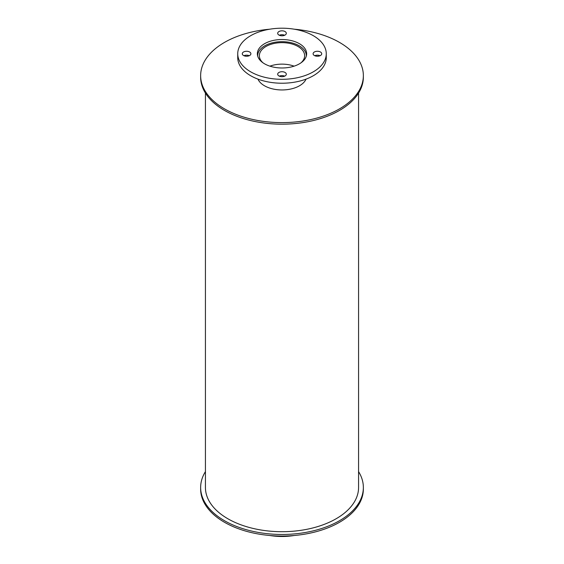 <?xml version="1.0" encoding="UTF-8"?>
<svg xmlns="http://www.w3.org/2000/svg" width="564" height="564" viewBox="0 0 564 564"><rect width="100%" height="100%" fill="white"/><g stroke="black" fill="none" stroke-linecap="round" stroke-linejoin="round"><path stroke-width="0.85" d="M294.33 535.483A44.267 25.556 180 0 1 269.67 535.483M263.028 62.844A22.638 13.071 180 0 1 259.362 55.709A22.638 13.071 180 0 1 282 42.645A22.638 13.071 180 0 1 304.638 55.709A22.638 13.071 180 0 1 300.972 62.844M294.098 66.157A22.638 13.071 0 0 0 269.902 66.157M257.699 56.132A24.308 14.037 180 0 1 257.692 55.709A24.308 14.037 180 0 1 282 41.673A24.308 14.037 180 0 1 306.308 55.709A24.308 14.037 180 0 1 306.301 56.132M264.572 63.817A24.647 14.227 180 0 1 257.353 53.756A24.647 14.227 180 0 1 282 39.529A24.647 14.227 180 0 1 306.647 53.756A24.647 14.227 180 0 1 291.433 66.904A24.647 14.227 180 0 1 264.572 63.817M306.414 55.709A24.647 14.227 0 0 0 306.301 55.286M257.699 55.286A24.647 14.227 0 0 0 257.586 55.709M314.367 55.519A4.308 2.489 180 0 1 313.105 53.756A4.308 2.489 180 0 1 317.412 51.268A4.308 2.489 180 0 1 321.72 53.756A4.308 2.489 180 0 1 319.062 56.055A4.308 2.489 180 0 1 314.367 55.519M320.077 55.709A4.308 2.489 0 0 0 314.747 55.709M278.954 35.067A4.308 2.489 180 0 1 277.692 33.311A4.308 2.489 180 0 1 282 30.823A4.308 2.489 180 0 1 286.308 33.311A4.308 2.489 180 0 1 283.65 35.61A4.308 2.489 180 0 1 278.954 35.067M284.665 35.264A4.308 2.489 0 0 0 279.335 35.264M243.542 55.519A4.308 2.489 180 0 1 242.28 53.756A4.308 2.489 180 0 1 246.588 51.268A4.308 2.489 180 0 1 250.895 53.756A4.308 2.489 180 0 1 248.238 56.055A4.308 2.489 180 0 1 243.542 55.519M249.253 55.709A4.308 2.489 0 0 0 243.923 55.709M278.954 75.964A4.308 2.489 180 0 1 277.692 74.201A4.308 2.489 180 0 1 282 71.72A4.308 2.489 180 0 1 286.308 74.201A4.308 2.489 180 0 1 283.65 76.5A4.308 2.489 180 0 1 278.954 75.964M284.665 76.154A4.308 2.489 0 0 0 279.335 76.154M250.698 71.832A44.267 25.556 180 0 1 237.733 53.756A44.267 25.556 180 0 1 282 28.2A44.267 25.556 180 0 1 326.267 53.756A44.267 25.556 180 0 1 298.941 77.367A44.267 25.556 180 0 1 250.698 71.832M326.267 53.756L326.267 57.662A44.267 25.556 180 0 1 298.941 81.279A44.267 25.556 180 0 1 250.698 75.738A44.267 25.556 180 0 1 237.733 57.662L237.733 53.756M358.57 471.617A81.357 46.974 180 0 1 363.357 487.493A81.357 46.974 180 0 1 313.133 530.886A81.357 46.974 180 0 1 224.472 520.706A81.357 46.974 180 0 1 200.643 487.493A81.357 46.974 180 0 1 205.43 471.617M363.357 487.493L363.357 489.058A81.357 46.974 180 0 1 313.133 532.451A81.357 46.974 180 0 1 224.472 522.271A81.357 46.974 180 0 1 200.643 489.058L200.643 487.493M306.041 79.122A24.788 14.312 180 0 1 288.606 89.436A24.788 14.312 180 0 1 264.474 85.763A24.788 14.312 180 0 1 257.959 79.122M294.33 29.208A81.357 46.974 180 0 1 363.357 75.639A81.357 46.974 180 0 1 313.133 119.032A81.357 46.974 180 0 1 224.472 108.852A81.357 46.974 180 0 1 200.643 75.639A81.357 46.974 180 0 1 269.67 29.208M363.357 75.639L363.357 77.205A81.357 46.974 180 0 1 313.133 120.597A81.357 46.974 180 0 1 224.472 110.417A81.357 46.974 180 0 1 200.643 77.205L200.643 75.639M358.57 93.074L358.57 487.493A76.57 44.211 180 0 1 311.3 528.334A76.57 44.211 180 0 1 227.856 518.753A76.57 44.211 180 0 1 205.43 487.493L205.43 93.074M306.308 56.097L306.308 55.709M257.692 56.097L257.692 55.709"/></g></svg>
